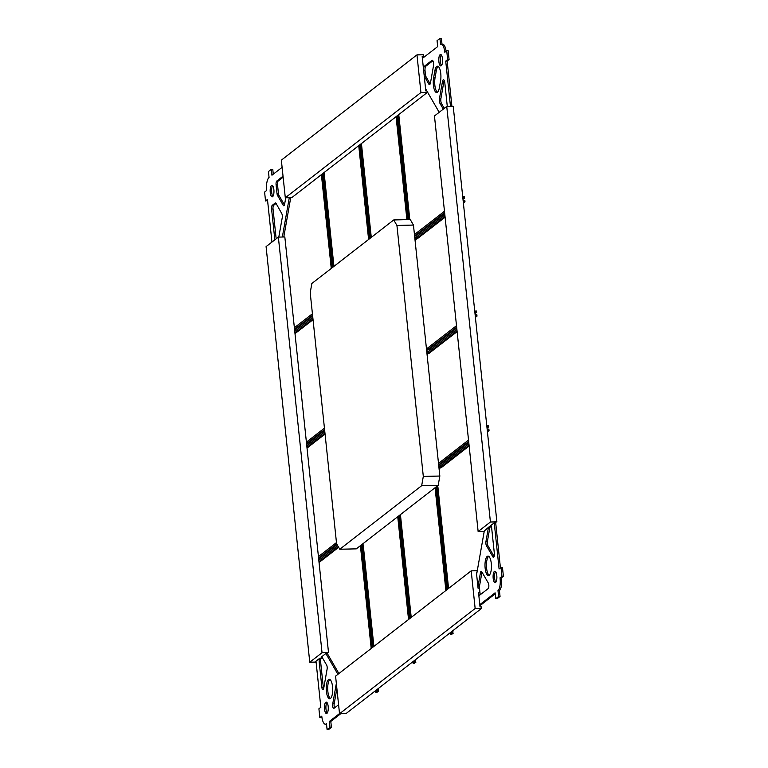 <?xml version="1.0" encoding="UTF-8"?>
<svg xmlns="http://www.w3.org/2000/svg" width="768" height="768" viewBox="0 0 768 768"><rect width="100%" height="100%" fill="white"/><g stroke="black" fill="none" stroke-linecap="round" stroke-linejoin="round"><path stroke-width="1.15" d="M410.266 219.552L413.453 225.062L439.834 476.035L438.202 485.29L356.294 548.861L339.773 549.245L336.586 543.734L310.214 292.762L311.846 283.507L393.744 219.946L410.266 219.552M438.202 485.29L421.67 485.683L339.773 549.245M421.67 485.683L423.312 476.429L439.834 476.035M413.453 225.062L396.931 225.456L423.312 476.429M396.931 225.456L393.744 219.946M360.701 545.434A3.811 3.494 -127.8 0 1 361.018 546.624L371.683 648.096M360.221 545.808A3.811 3.494 -127.8 0 1 360.538 546.998L371.203 648.47M375.629 690.614L375.821 692.458L376.906 692.438L377.328 691.517M376.109 690.24L375.821 692.458M376.31 692.083L377.386 692.064M361.91 544.502A3.811 3.494 -127.8 0 1 362.227 545.683L372.893 647.165M361.421 544.877A3.811 3.494 -127.8 0 1 361.738 546.058L372.403 647.539M376.838 689.683L377.03 691.526L378.115 691.498L378.317 688.531M377.318 689.309L377.03 691.526M377.51 691.152L378.595 691.123M373.891 646.387L363.302 545.664A4.954 4.541 52.2 0 0 362.755 543.84M398.035 516.461A3.811 3.494 -127.8 0 1 398.352 517.642L409.018 619.114M397.555 516.835A3.811 3.494 -127.8 0 1 397.872 518.016L408.538 619.488M412.973 661.632L413.165 663.485L414.24 663.456L414.672 662.534M413.453 661.258L413.165 663.485M413.645 663.11L414.73 663.082M399.245 515.52A3.811 3.494 -127.8 0 1 399.562 516.71L410.227 618.182M398.765 515.894A3.811 3.494 -127.8 0 1 399.082 517.085L409.747 618.557M414.173 660.701L414.365 662.544L415.45 662.525L415.661 659.549M414.653 660.326L414.365 662.544M414.845 662.17L415.93 662.15M411.226 617.405L400.637 516.682A4.954 4.541 52.2 0 0 400.099 514.858M435.379 487.478A3.811 3.494 -127.8 0 1 435.696 488.669L446.362 590.141M434.899 487.853A3.811 3.494 -127.8 0 1 435.216 489.034L445.882 590.515M450.307 632.659L450.499 634.502L451.584 634.474L452.006 633.562M450.787 632.285L450.499 634.502M450.979 634.128L452.064 634.099M436.579 486.547A3.811 3.494 -127.8 0 1 436.896 487.728L447.562 589.2M436.099 486.922A3.811 3.494 -127.8 0 1 436.416 488.102L447.082 589.574M451.507 631.718L451.709 633.571L452.784 633.542L452.995 630.566M451.997 631.344L451.709 633.571M452.189 633.197L453.264 633.168M448.57 588.422L437.981 487.699A4.954 4.541 52.2 0 0 437.434 485.885M438.605 464.342A4.954 1.114 -6 0 1 438.787 464.285A3.811 0.854 174 0 0 440.093 463.747L468.682 441.552M438.442 462.864A4.954 1.114 -6 0 1 438.634 462.806A3.811 0.854 174 0 0 439.939 462.269L468.528 440.074M486.96 427.363L488.64 426.874L487.037 428.122M486.806 425.894L487.411 425.424L487.565 426.902M487.411 425.424L488.486 425.395L488.64 426.874M468.758 442.301L441.178 463.718A4.954 1.114 -6 0 1 439.565 464.4A3.811 0.854 174 0 0 438.643 464.707M439.094 464.534L438.768 465.926M438.739 465.696A3.811 0.854 174 0 0 439.219 465.773M407.414 219.619L396.557 116.304M406.896 219.629L396.077 116.678M312.806 317.434L294.758 331.44M312.96 318.912L294.922 332.918M294.998 333.667L313.037 319.661M438.989 468.029A4.954 1.114 -6 0 1 439.181 467.971A3.811 0.854 174 0 0 440.477 467.434L469.066 445.248M438.835 466.55A4.954 1.114 -6 0 1 439.018 466.502A3.811 0.854 174 0 0 440.323 465.955L468.912 443.77M487.344 431.059L489.034 430.57L487.43 431.808M487.19 429.581L487.795 429.11L487.949 430.589M487.795 429.11L488.88 429.091L489.034 430.57M469.152 445.997L441.562 467.405A4.954 1.114 -6 0 1 439.958 468.086A3.811 0.854 174 0 0 439.027 468.394M439.478 468.23L439.152 469.622M439.133 469.392A3.811 0.854 174 0 0 439.613 469.459M408.72 219.59L397.766 115.373M408.192 219.6L397.277 115.747M398.765 114.595L409.795 219.562M312.413 313.747L294.374 327.744M312.566 315.226L294.528 329.222M294.605 329.981L312.653 315.974M414.547 235.507A4.954 1.114 -6 0 1 414.739 235.459A3.811 0.854 174 0 0 416.045 234.912L444.634 212.726M414.394 234.029A4.954 1.114 -6 0 1 414.586 233.981A3.811 0.854 174 0 0 415.891 233.434L444.48 211.248M462.912 198.538L464.592 198.048L462.989 199.286M462.758 197.059L463.354 196.598L463.507 198.067M463.354 196.598L464.438 196.57L464.592 198.048M444.71 213.475L417.12 234.893A4.954 1.114 -6 0 1 415.517 235.565A3.811 0.854 174 0 0 414.586 235.872M415.046 235.709L414.72 237.101M414.691 236.87A3.811 0.854 174 0 0 415.171 236.938M331.738 268.07L321.878 174.269M331.258 268.445L321.398 174.643M337.68 545.626L318.816 560.266M338.314 546.73L318.97 561.744M319.046 562.493L338.64 547.286M426.96 353.616A4.954 1.114 -6 0 1 427.152 353.558A3.811 0.854 174 0 0 428.458 353.021L457.046 330.826M426.806 352.138A4.954 1.114 -6 0 1 426.998 352.08A3.811 0.854 174 0 0 428.304 351.542L456.893 329.357M475.325 316.646L477.005 316.147L475.402 317.395M475.171 315.168L475.766 314.698L475.93 316.176M475.766 314.698L476.851 314.678L477.005 316.147M457.123 331.584L429.533 352.992A4.954 1.114 -6 0 1 427.93 353.674A3.811 0.854 174 0 0 426.998 353.981M427.459 353.808L427.133 355.21M427.104 354.97A3.811 0.854 174 0 0 427.584 355.046M370.282 238.157L360.422 144.355M369.802 238.531L359.942 144.73M361.43 143.578L371.28 237.379M324.442 428.16L306.403 442.166M324.595 429.638L306.557 443.635M306.634 444.394L324.672 430.387M426.576 349.92A4.954 1.114 -6 0 1 426.768 349.872A3.811 0.854 174 0 0 428.064 349.325L456.653 327.139M426.422 348.451A4.954 1.114 -6 0 1 426.605 348.394A3.811 0.854 174 0 0 427.91 347.856L456.499 325.661M474.931 312.95L476.621 312.461L475.018 313.709M474.778 311.472L475.382 311.011L475.536 312.49M475.382 311.011L476.467 310.982L476.621 312.461M456.739 327.888L429.149 349.306A4.954 1.114 -6 0 1 427.546 349.987A3.811 0.854 174 0 0 426.614 350.285M427.066 350.122L426.739 351.514M426.72 351.283A3.811 0.854 174 0 0 427.2 351.35M369.082 239.088L359.222 145.286M368.602 239.462L358.742 145.661M324.826 431.856L306.787 445.853M324.979 433.325L306.941 447.331M307.018 448.08L325.066 434.083M414.941 239.203A4.954 1.114 -6 0 1 415.123 239.146A3.811 0.854 174 0 0 416.429 238.608L445.018 216.413M414.787 237.725A4.954 1.114 -6 0 1 414.97 237.667A3.811 0.854 174 0 0 416.275 237.13L444.864 214.934M463.296 202.224L464.976 201.734L463.373 202.982M463.142 200.755L463.747 200.285L463.901 201.763M463.747 200.285L464.822 200.256L464.976 201.734M445.094 217.171L417.514 238.579A4.954 1.114 -6 0 1 415.901 239.261A3.811 0.854 174 0 0 414.979 239.568M415.43 239.395L415.104 240.787M415.085 240.557A3.811 0.854 174 0 0 415.565 240.634M332.947 267.13L323.088 173.328M332.467 267.504L322.608 173.702M324.086 172.55L333.946 266.352M336.47 542.573L318.422 556.579M336.72 543.974L318.576 558.058M318.662 558.806L337.046 544.531M330.461 698.448A9.715 3.216 88.6 0 1 329.702 698.746A9.715 3.216 88.6 0 1 326.304 690.269A9.715 3.216 88.6 0 1 328.483 679.622A9.715 3.216 88.6 0 1 329.242 679.325A9.715 3.216 88.6 0 1 332.64 687.792A9.715 3.216 88.6 0 1 330.461 698.448M330.413 698.477A9.715 3.216 88.6 0 1 327.696 689.146A9.715 3.216 88.6 0 1 329.923 679.584A9.715 3.216 88.6 0 1 329.971 679.555M326.947 713.347A5.712 1.891 88.6 0 1 326.506 713.52A5.712 1.891 88.6 0 1 324.499 708.538A5.712 1.891 88.6 0 1 325.786 702.269A5.712 1.891 88.6 0 1 326.227 702.096A5.712 1.891 88.6 0 1 328.234 707.078A5.712 1.891 88.6 0 1 326.947 713.347M327.206 713.078A5.712 1.891 88.6 0 1 325.91 707.818A5.712 1.891 88.6 0 1 326.957 702.509M321.859 656.976L321.379 656.986A3.043 1.008 88.6 0 1 321.619 656.899A3.043 1.008 88.6 0 1 322.157 657.322L326.64 665.098A3.043 1.008 88.6 0 1 327.082 669.274L323.741 688.205A3.043 1.008 88.6 0 1 323.146 689.597A3.043 1.008 88.6 0 1 322.915 689.693A3.043 1.008 88.6 0 1 321.878 687.389L319.19 661.882A3.043 1.008 88.6 0 1 319.843 658.186L315.994 661.171L320.842 707.309L318.912 708.806L319.843 717.658L321.773 716.17A10.685 3.542 88.6 0 0 325.411 724.224A10.685 3.542 88.6 0 0 326.246 723.898A10.685 3.542 88.6 0 0 326.477 723.696L327.091 729.6L329.981 727.354L329.366 721.45L339.514 713.568M489.206 575.232A9.715 3.216 88.6 0 1 488.448 575.53A9.715 3.216 88.6 0 1 485.05 567.062A9.715 3.216 88.6 0 1 487.229 556.416A9.715 3.216 88.6 0 1 487.987 556.118A9.715 3.216 88.6 0 1 491.386 564.586A9.715 3.216 88.6 0 1 489.206 575.232M489.158 575.27A9.715 3.216 88.6 0 1 486.442 565.939A9.715 3.216 88.6 0 1 488.669 556.378A9.715 3.216 88.6 0 1 488.717 556.339M495.571 582.47A5.712 1.891 88.6 0 1 495.12 582.643A5.712 1.891 88.6 0 1 493.123 577.661A5.712 1.891 88.6 0 1 494.41 571.402A5.712 1.891 88.6 0 1 494.851 571.229A5.712 1.891 88.6 0 1 496.848 576.211A5.712 1.891 88.6 0 1 495.571 582.47M495.83 582.202A5.712 1.891 88.6 0 1 494.534 576.95A5.712 1.891 88.6 0 1 495.581 571.632M490.877 525.802L490.397 525.811A3.043 1.008 88.6 0 1 490.637 525.715A3.043 1.008 88.6 0 1 491.674 528.019L494.352 553.526A3.043 1.008 88.6 0 1 493.699 557.232A3.043 1.008 88.6 0 1 493.459 557.318A3.043 1.008 88.6 0 1 492.922 556.896L486.403 545.606A3.043 1.008 88.6 0 1 485.971 541.43L488.266 528.394A3.043 1.008 88.6 0 1 488.861 527.002L484.282 531.034M441.264 65.76A5.712 1.891 88.6 0 1 440.813 65.933A5.712 1.891 88.6 0 1 438.816 60.95A5.712 1.891 88.6 0 1 440.102 54.691A5.712 1.891 88.6 0 1 440.544 54.509A5.712 1.891 88.6 0 1 442.541 59.491A5.712 1.891 88.6 0 1 441.264 65.76M441.523 65.491A5.712 1.891 88.6 0 1 440.227 60.23A5.712 1.891 88.6 0 1 441.274 54.922M439.354 87.811A9.715 3.216 88.6 0 1 437.472 92.256A9.715 3.216 88.6 0 1 436.704 92.554A9.715 3.216 88.6 0 1 433.786 87.677A9.715 3.216 88.6 0 1 433.603 77.875L434.832 70.944A9.715 3.216 88.6 0 1 437.472 66.202A9.715 3.216 88.6 0 1 440.39 71.078A9.715 3.216 88.6 0 1 440.573 80.88L439.354 87.811M423.552 69.581A3.811 1.267 88.6 0 1 424.435 66.221L431.933 60.403A3.811 1.267 88.6 0 1 432.23 60.288A3.811 1.267 88.6 0 1 433.373 62.198A3.811 1.267 88.6 0 1 433.45 66.038L430.502 82.742A3.811 1.267 88.6 0 1 429.763 84.48A3.811 1.267 88.6 0 1 429.466 84.595A3.811 1.267 88.6 0 1 428.794 84.067L424.627 76.848A3.811 1.267 88.6 0 1 424.195 75.677L422.381 58.454L437.683 46.579L437.059 40.675L439.949 38.438L440.573 44.342A10.694 3.542 88.6 0 1 441.158 44.179A10.694 3.542 88.6 0 1 444.787 52.243L446.717 50.746L447.648 59.606L445.718 61.104L450.48 106.33M272.64 196.637A5.712 1.891 88.6 0 1 272.198 196.81A5.712 1.891 88.6 0 1 270.192 191.827A5.712 1.891 88.6 0 1 271.478 185.558A5.712 1.891 88.6 0 1 271.92 185.386A5.712 1.891 88.6 0 1 273.926 190.368A5.712 1.891 88.6 0 1 272.64 196.637M272.899 196.368A5.712 1.891 88.6 0 1 271.603 191.107A5.712 1.891 88.6 0 1 272.65 185.798M285.744 197.779L284.602 204.269A3.043 1.008 88.6 0 1 284.016 205.661A3.043 1.008 88.6 0 1 283.776 205.757A3.043 1.008 88.6 0 1 283.238 205.325L277.507 195.398A3.043 1.008 88.6 0 1 277.008 193.536L276.086 184.781A3.043 1.008 88.6 0 1 276.739 181.075L283.037 176.189M490.397 525.811L494.976 522.259L496.886 521.856L453.216 106.272L446.746 106.426L434.458 115.958L478.138 531.542L484.214 531.398M316.051 661.718L315.274 661.738L315.994 661.171M321.379 656.986L326.592 652.944L328.512 652.541L322.042 652.694L278.362 237.11L266.083 246.643L309.763 662.227L322.042 652.694M282.346 237.014L289.286 197.693M282.106 167.338L271.949 175.21L271.334 169.306L268.445 171.552L269.059 177.456A11.453 3.802 88.6 0 0 266.534 190.598L264.605 192.096L265.536 200.947L267.466 199.45L271.949 242.093M274.838 239.846L271.594 209.021A3.043 1.008 88.6 0 1 272.246 205.325L275.251 202.992A3.043 1.008 88.6 0 1 275.482 202.896A3.043 1.008 88.6 0 1 276.029 203.347L281.789 213.629A3.043 1.008 88.6 0 1 282.221 217.776L278.803 237.101M338.582 704.717L333.955 708.307A3.043 1.008 88.6 0 1 333.725 708.394A3.043 1.008 88.6 0 1 332.803 706.867A3.043 1.008 88.6 0 1 332.746 703.795L336.086 684.864A3.043 1.008 88.6 0 1 336.394 683.846M327.245 652.934L327.302 653.472L325.872 653.51L337.891 674.323M480.442 594.614A3.043 1.008 88.6 0 1 479.99 592.848L479.501 588.144L478.061 588.182L476.381 572.218L477.014 572.198M475.152 608.506L471.197 570.854L335.578 676.118L339.533 713.76L475.152 608.506L481.622 608.352L481.469 606.874L480.029 606.912L478.56 592.886A3.043 1.008 88.6 0 0 479.587 595.181A3.043 1.008 88.6 0 0 479.827 595.085L488.15 588.624A3.043 1.008 88.6 0 0 488.851 586.109A3.043 1.008 88.6 0 0 488.304 583.056L481.786 571.776A3.043 1.008 88.6 0 0 481.258 571.344A3.043 1.008 88.6 0 0 480.422 572.832L478.128 585.869A3.043 1.008 88.6 0 0 478.061 588.182M479.798 604.694L495.091 592.819L495.715 598.723L498.605 596.486L497.99 590.573A9.926 3.293 88.6 0 0 500.026 577.814L501.955 576.317L501.024 567.456L499.094 568.954L494.246 522.816M476.621 574.426L484.378 530.486M444.221 80.429A3.811 1.267 88.6 0 0 443.894 81.6L442.454 81.629A3.811 1.267 88.6 0 1 443.491 79.776A3.811 1.267 88.6 0 1 444.787 82.646L447.206 105.638A3.811 1.267 88.6 0 1 447.254 106.406M443.894 81.6L440.947 98.294A3.811 1.267 88.6 0 0 441.494 103.517L440.054 103.546L443.27 109.114M440.054 103.546A3.811 1.267 88.6 0 1 439.507 98.333L442.454 81.629M439.181 112.291L425.568 88.723L424.195 75.677M422.381 58.454L422.15 56.237L423.59 56.208L423.437 54.73L416.966 54.883L281.347 160.147L285.302 197.789L291.773 197.635L427.392 92.381L420.922 92.534L416.966 54.883M426.835 90.912L425.798 90.931L425.568 88.723M273.283 174.182L272.765 169.277L271.334 169.306M283.786 236.976L290.726 197.664M267.571 200.458L265.536 200.947M283.142 177.187L278.17 181.046L276.739 181.075M284.448 204.902L278.947 195.37A3.043 1.008 88.6 0 1 278.438 193.498L277.517 184.742A3.043 1.008 88.6 0 1 278.17 181.046M276.077 203.434L273.686 205.286L272.246 205.325M276.163 238.81L273.034 208.992A3.043 1.008 88.6 0 1 273.686 205.286M278.362 237.11L284.832 236.957L328.512 652.541M285.302 197.789L420.922 92.534M427.325 91.766L427.392 92.381M439.949 38.438L441.389 38.4L441.994 44.16M441.158 44.179L442.589 44.141A10.694 3.542 88.6 0 1 446.102 51.226M447.648 59.606L449.088 59.568L448.157 50.717L446.717 50.746M449.088 59.568L447.158 61.066L445.718 61.104M447.158 61.066L451.91 106.301M430.166 83.914L426.067 76.81A3.811 1.267 88.6 0 1 425.434 74.477L424.07 74.506M425.434 74.477L425.05 70.819A3.811 1.267 88.6 0 1 425.866 66.192L432.864 60.758M441.494 103.517L444.278 108.336M437.424 92.294A9.715 3.216 88.6 0 1 435.043 77.837L436.272 70.906A9.715 3.216 88.6 0 1 438.192 66.432M491.222 526.253L488.861 527.002M478.138 531.542L490.426 522.01L496.886 521.856M490.426 522.01L446.746 106.426M501.024 567.456L502.464 567.427L503.395 576.288L501.466 577.776L500.026 577.814M503.395 576.288L501.955 576.317M501.466 577.776A9.926 3.293 88.6 0 1 499.421 590.544L497.99 590.573M495.715 598.723L497.155 598.694L500.045 596.448L498.605 596.486M500.045 596.448L499.421 590.544M479.904 605.693L495.197 593.818M495.629 522.24L500.429 567.926M494.131 556.464L487.843 545.578A3.043 1.008 88.6 0 1 487.402 541.402L489.706 528.365A3.043 1.008 88.6 0 1 490.301 526.973M479.501 588.144A3.043 1.008 88.6 0 1 479.558 585.84L481.862 572.803A3.043 1.008 88.6 0 1 482.016 572.17M471.197 570.854L477.274 570.71M339.533 713.76L346.003 713.606L481.622 608.352M329.981 727.354L331.421 727.325L328.531 729.562L327.091 729.6M321.898 717.149L319.843 717.658M327.302 653.472L338.899 673.536M340.694 713.741L330.797 721.421L329.366 721.45M331.421 727.325L330.797 721.421M334.57 707.837A3.043 1.008 88.6 0 1 334.186 703.757L336.883 688.483M309.763 662.227L316.09 662.074M323.606 688.771A3.043 1.008 88.6 0 1 323.309 687.36L320.63 661.853A3.043 1.008 88.6 0 1 321.283 658.147L322.214 657.427M422.256 57.245L423.59 56.208M361.018 546.624L360.538 546.998M362.227 545.683L361.738 546.058M398.352 517.642L397.872 518.016M399.562 516.71L399.082 517.085M435.696 488.669L435.216 489.034M436.896 487.728L436.416 488.102M438.634 462.806L438.787 464.285M439.939 462.269L440.093 463.747M439.018 466.502L439.181 467.971M440.323 465.955L440.477 467.434M414.586 233.981L414.739 235.459M415.891 233.434L416.045 234.912M426.998 352.08L427.152 353.558M428.304 351.542L428.458 353.021M426.605 348.394L426.768 349.872M427.91 347.856L428.064 349.325M414.97 237.667L415.123 239.146M416.275 237.13L416.429 238.608M277.517 184.742L276.086 184.781M278.438 193.498L277.008 193.536M278.947 195.37L277.507 195.398M284.285 205.306L283.238 205.325M275.731 202.982L275.251 202.992M273.034 208.992L271.594 209.021M426.067 76.81L424.627 76.848M430.109 84.029L428.794 84.067M432.538 60.384L431.933 60.403M425.866 66.192L424.435 66.221M425.05 70.819L423.686 70.848M440.947 98.294L439.507 98.333M436.272 70.906L434.832 70.944M435.043 77.837L433.603 77.875M493.968 556.867L492.922 556.896M489.706 528.365L488.266 528.394M487.402 541.402L485.971 541.43M487.843 545.578L486.403 545.606M481.862 572.803L480.422 572.832M479.558 585.84L478.128 585.869M479.99 592.848L478.56 592.886M334.186 703.757L332.746 703.795M321.283 658.147L319.843 658.186M320.63 661.853L319.19 661.882M323.309 687.36L321.878 687.389M326.525 724.205L325.411 724.224"/></g></svg>

